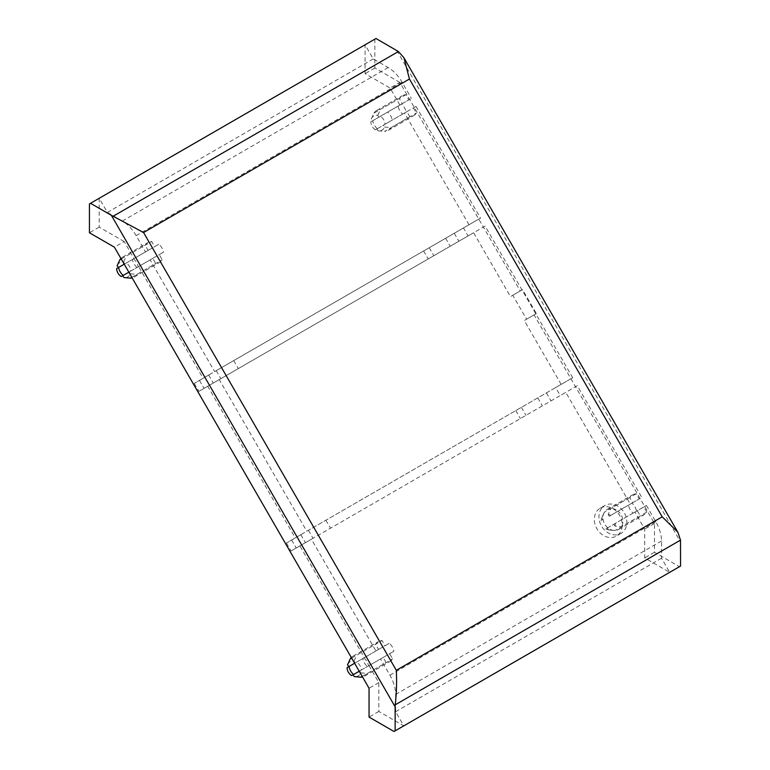 <?xml version="1.0" encoding="UTF-8"?>
<svg xmlns="http://www.w3.org/2000/svg" width="770" height="770" viewBox="0 0 770 770"><rect width="100%" height="100%" fill="white"/><g stroke="black" fill="none" stroke-linecap="round" stroke-linejoin="round"><path stroke-width="0.58" stroke-dasharray="3.85 2.89" d="M375.423 129.803A8.162 6.67 -120 0 1 370.822 121.824L372.324 120.948L371.265 119.1A8.162 6.67 -120 0 1 371.419 118.715A8.162 6.67 -120 0 1 377.781 115.336L378.85 117.184L380.351 116.318A8.162 6.67 -120 0 1 384.962 124.297L383.45 125.173L384.519 127.021A8.162 6.67 -120 0 1 378.417 130.842A8.162 6.67 -120 0 1 378.003 130.775L376.934 128.937L375.423 129.803L402.681 114.066A11.521 9.404 -120 0 1 398.071 106.087L402.277 103.661L399.303 98.502A11.521 9.404 -120 0 1 402.084 95.788A11.521 9.404 -120 0 1 405.819 94.739L408.793 99.898L411.401 98.387L401.488 104.114A11.521 9.404 60 0 1 406.088 112.102L416.012 106.376L413.403 107.877L416.378 113.026A11.521 9.404 -120 0 1 413.606 115.741A11.521 9.404 -120 0 1 409.861 116.79L406.887 111.64L402.681 114.066M116.665 268.557L118.176 267.681M117.358 265.236A8.162 6.67 -120 0 1 123.624 262.079L124.692 263.927L126.203 263.051A8.162 6.67 -120 0 1 130.804 271.03L129.302 271.906L130.371 273.754A8.162 6.67 -120 0 1 124.49 277.595M122.786 275.67L121.275 276.536M347.068 667.629L348.579 666.753M347.761 664.308A8.162 6.67 -120 0 1 354.027 661.141L355.095 662.989L356.606 662.123A8.162 6.67 -120 0 1 361.207 670.102L359.706 670.968L360.764 672.816A8.162 6.67 -120 0 1 354.893 676.666M353.189 674.732L351.678 675.608M399.88 105.038L390.072 88.04L365.096 73.622L365.096 44.785L373.257 58.924L388.195 67.548A27.653 15.958 60 0 1 402.017 82.14L411.401 98.387M416.012 106.376L480.528 218.112L463.463 227.959L468.073 235.938L198.862 391.372L219.248 379.6L306.806 531.242L572.688 377.733L555.622 387.589L560.233 395.568L291.022 550.993L311.407 539.221L375.924 650.968L378.532 649.457L375.558 644.307A11.521 9.404 -120 0 1 378.33 641.593A11.521 9.404 -120 0 1 382.074 640.544L385.048 645.693L389.254 643.268A11.521 9.404 -120 0 1 393.865 651.247L389.659 653.682L392.633 658.831A11.521 9.404 -120 0 1 389.851 661.546A11.521 9.404 -120 0 1 386.117 662.595L383.133 657.445L380.534 658.947L389.909 675.194A27.653 15.958 60 0 1 395.636 694.463L395.636 711.721L403.798 725.86L378.821 711.442L378.821 682.595L369.013 665.598L367.406 666.522A11.521 9.404 60 0 1 362.805 658.543L364.403 657.619L299.886 545.872M118.58 267.45L148.129 250.394L145.155 245.235A11.521 9.404 -120 0 1 147.927 242.521A11.521 9.404 -120 0 1 151.671 241.472L154.645 246.631L158.851 244.196A11.521 9.404 -120 0 1 163.461 252.185L159.255 254.61L162.229 259.76A11.521 9.404 -120 0 1 159.448 262.474A11.521 9.404 -120 0 1 155.713 263.523L152.739 258.373L150.131 259.875L214.638 371.621L480.528 218.112M148.129 250.394L133.999 258.547L124.182 241.549L114.412 247.189M124.182 241.549L99.205 227.131L99.205 198.285L107.377 212.424L122.314 221.057A27.653 15.958 60 0 1 136.136 235.649L145.52 251.896M680.565 566.066L679.458 566.71L654.481 552.282L654.481 523.446L534.072 314.892L536.382 313.563L522.56 289.616L520.25 290.954L399.842 82.4L390.072 88.04M520.25 290.954L510.481 296.594L473.608 232.742L468.073 235.938M469.007 224.763L404.491 113.026M463.463 227.959L194.252 383.383L208.66 375.067L203.116 378.272L138.61 266.526L137.012 267.45A11.521 9.404 60 0 1 132.401 259.471L133.999 258.547M208.66 375.067L213.271 383.056M555.622 387.589L286.421 543.014L300.82 534.698L295.285 537.893L207.727 386.251M300.82 534.698L305.43 542.677M378.821 682.595L369.051 688.245M138.61 266.526L150.131 259.875M203.116 378.272L214.638 371.621M311.407 539.221L577.298 385.722L641.805 497.459L630.284 504.109L565.777 392.373L560.233 395.568M646.415 505.438L655.799 521.694A27.653 15.958 60 0 1 661.526 540.954L661.526 558.212L669.688 572.351L644.711 557.932L644.711 529.086L634.894 512.088L646.415 505.438L643.807 506.949L646.781 512.098A11.521 9.404 -120 0 1 644.009 514.812A11.521 9.404 -120 0 1 640.265 515.862L637.291 510.703L633.084 513.138A11.521 9.404 -120 0 1 628.474 505.159L632.68 502.723L629.706 497.574A11.521 9.404 -120 0 1 632.488 494.86A11.521 9.404 -120 0 1 636.222 493.811L639.196 498.96L641.805 497.459M577.298 385.722L565.777 392.373M630.284 504.109L631.891 503.185A11.521 9.404 60 0 1 636.492 511.165L634.894 512.088M561.166 384.394L524.303 320.541L526.603 319.204L512.782 295.266L510.481 296.594M534.072 314.892L524.303 320.541M654.481 523.446L644.711 529.086M369.013 665.598L380.534 658.947M375.924 650.968L364.403 657.619M219.248 379.6L485.129 226.091L572.688 377.733M485.129 226.091L473.608 232.742M295.285 537.893L306.806 531.242M399.842 82.4L374.865 67.981L374.865 39.135L375.972 38.5M99.205 227.131L89.436 232.771M374.865 39.135L89.436 203.935M679.458 566.71L394.028 731.5M378.821 711.442L369.051 717.082M374.865 67.981L365.096 73.622M654.481 552.282L644.711 557.932M373.257 58.924L107.377 212.424M661.526 558.212L395.636 711.721M522.56 289.616L512.782 295.266M536.382 313.563L526.603 319.204M454.252 233.281L458.853 241.26M445.609 238.267L450.219 246.246M423.615 250.962L428.226 258.951M429.208 247.738L433.818 255.717M233.705 360.61L238.315 368.589M216.255 370.688L220.865 378.667M194.252 383.383L198.862 391.372M199.44 380.39L204.05 388.369M546.411 392.912L551.022 400.891M537.778 397.897L542.378 405.877M515.775 410.593L520.385 418.572M521.367 407.369L525.977 415.348M325.864 520.241L330.474 528.22M308.414 530.318L313.024 538.297M286.421 543.014L291.022 550.993M291.609 540.02L296.209 547.999M354.623 663.259L362.805 658.543M383.133 657.445L367.406 666.522M348.974 666.522L378.532 649.457M351.649 658.109L375.558 644.307M351.312 657.522A11.521 9.404 -120 0 1 352.987 656.223A11.521 9.404 -120 0 1 356.722 655.174L382.074 640.544M354.027 661.141L356.722 655.174M355.095 662.989L385.048 645.693M356.606 662.123L389.254 643.268M363.912 657.898A11.521 9.404 -120 0 1 368.512 665.886L393.865 651.247M361.207 670.102L368.512 665.886M359.706 670.968L389.659 653.682M360.764 672.816L367.28 673.461L392.633 658.831M362.208 676.397L386.117 662.595M367.28 673.461A11.521 9.404 -120 0 1 364.508 676.175A11.521 9.404 -120 0 1 362.545 676.974M636.222 493.811L610.88 508.441L608.184 514.408L609.243 516.256L618.06 511.165A11.521 9.404 -120 0 1 622.67 519.144A11.521 9.404 -120 0 1 621.438 526.728A11.521 9.404 -120 0 1 618.657 529.442A11.521 9.404 -120 0 1 614.922 530.491A11.521 9.404 -120 0 1 613.642 530.443A11.521 9.404 -120 0 1 607.742 527.768A11.521 9.404 -120 0 1 603.131 519.788A11.521 9.404 -120 0 1 603.767 513.34A11.521 9.404 -120 0 1 604.363 512.204A11.521 9.404 -120 0 1 607.145 509.49A11.521 9.404 -120 0 1 610.88 508.441A11.521 9.404 -120 0 1 618.06 511.165L631.891 503.185M609.243 516.256L639.196 498.96M643.807 506.949L636.492 511.165M640.265 515.862L614.922 530.491L608.406 529.847L607.337 527.999L605.826 528.875L633.084 513.138M607.337 527.999L637.291 510.703M632.68 502.723L628.474 505.159M602.727 520.019L601.659 518.172L604.363 512.204L629.706 497.574M613.854 524.235L614.922 526.083L621.438 526.728L646.781 512.098M600.225 508.162A16.132 13.167 -120 0 1 619.696 515.544A16.132 13.167 -120 0 1 616.356 536.093A16.132 13.167 -120 0 1 596.885 528.711A16.132 13.167 -120 0 1 600.225 508.162L604.835 505.505A16.132 13.167 -120 0 1 624.306 512.887A16.132 13.167 -120 0 1 620.966 533.437A16.132 13.167 -120 0 1 601.495 526.054A16.132 13.167 -120 0 1 604.835 505.505L600.225 508.162M615.365 523.369A8.162 6.67 -120 0 1 614.922 526.083M601.226 520.886A8.162 6.67 -120 0 1 601.659 518.172M608.184 514.408A8.162 6.67 -120 0 1 610.754 515.39M608.406 529.847A8.162 6.67 -120 0 1 605.826 528.875M124.23 264.187L132.401 259.471M152.739 258.373L137.012 267.45M121.246 259.038L145.155 245.235M120.919 258.46A11.521 9.404 -120 0 1 122.584 257.161A11.521 9.404 -120 0 1 126.328 256.112L151.671 241.472M123.624 262.079L126.328 256.112M124.692 263.927L154.645 246.631M126.203 263.051L158.851 244.196M133.508 258.836A11.521 9.404 -120 0 1 138.119 266.815L163.461 252.185M130.804 271.03L138.119 266.815M129.302 271.906L159.255 254.61M130.371 273.754L136.887 274.399L162.229 259.76M131.805 277.325L155.713 263.523M136.887 274.399A11.521 9.404 -120 0 1 134.105 277.113A11.521 9.404 -120 0 1 132.142 277.912M401.488 104.114L387.656 112.102A11.521 9.404 -120 0 1 392.267 120.082L406.088 112.102M387.656 112.102L380.351 116.318M378.85 117.184L408.793 99.898M384.962 124.297L392.267 120.082M383.45 125.173L413.403 107.877M376.934 128.937L406.887 111.64M377.339 128.706A11.521 9.404 -120 0 1 372.728 120.717L398.071 106.087M370.822 121.824L372.728 120.717M372.324 120.948L402.277 103.661M371.419 118.715L373.96 113.142L399.303 98.502M371.872 117.675L371.265 119.1M373.96 113.142A11.521 9.404 -120 0 1 376.742 110.428A11.521 9.404 -120 0 1 380.476 109.379L405.819 94.739M377.781 115.336L380.476 109.379M384.519 127.021L391.035 127.666L416.378 113.026M391.035 127.666A11.521 9.404 -120 0 1 388.263 130.38A11.521 9.404 -120 0 1 384.519 131.429L409.861 116.79M378.003 130.775L384.519 131.429M402.017 82.14L136.136 235.649M655.799 521.694L389.909 675.194M396.8 50.522L680.565 542.013M388.195 67.548L122.314 221.057M661.526 540.954L395.636 694.463M352.987 656.223L378.33 641.593M364.508 676.175L389.851 661.546M607.145 509.49L632.488 494.86M618.657 529.442L644.009 514.812M122.584 257.161L147.927 242.521M134.105 277.113L159.448 262.474M376.742 110.428L402.084 95.788M388.263 130.38L413.606 115.741M609.956 530.029L613.642 530.443M602.275 516.737L603.767 513.34M620.966 533.437L616.356 536.093M378.417 130.842L379.552 130.967M403.904 57.74L404.452 58.703M677.311 531.3L677.86 532.263"/><path stroke-width="1.16" d="M121.246 259.038L119.812 259.875L117.107 265.833L118.58 267.45A11.521 9.404 -120 0 0 123.181 275.439L121.275 276.536A8.162 6.67 -120 0 1 116.665 268.557L124.23 264.187M117.107 265.833A8.162 6.67 -120 0 1 117.261 265.448A8.162 6.67 -120 0 1 117.358 265.236M124.49 277.595A8.162 6.67 -120 0 1 124.268 277.575A8.162 6.67 -120 0 1 123.845 277.518L122.786 275.67L128.831 272.176L123.181 275.439M351.649 658.109L350.206 658.937L347.511 664.905L348.974 666.522A11.521 9.404 -120 0 0 353.584 674.501L351.678 675.608A8.162 6.67 -120 0 1 347.068 667.629L354.623 663.259M347.511 664.905A8.162 6.67 -120 0 1 347.665 664.52A8.162 6.67 -120 0 1 347.761 664.308M354.893 676.666A8.162 6.67 -120 0 1 354.672 676.638A8.162 6.67 -120 0 1 354.248 676.58L353.189 674.732L359.234 671.238L353.584 674.501M369.051 688.245L114.412 247.189L89.436 232.771L89.436 203.935L90.542 203.29L111.371 215.321L395.135 706.812L395.203 704.829C396.521 693.751 396.897 682.249 396.319 670.324L662.2 516.824L677.889 532.253L680.497 540.126L680.565 566.066L394.028 731.5L369.051 717.082L369.051 688.245M90.542 203.29L375.972 38.5L398.408 51.532L403.923 57.731L409.438 79.031L662.2 516.824M398.408 51.532L113.123 216.245L111.371 215.321M113.123 216.245L143.557 232.53L396.319 670.324M395.135 706.812L395.135 730.865M350.206 658.937A11.521 9.404 -120 0 1 351.312 657.522M362.545 676.974A11.521 9.404 -120 0 1 360.764 677.225L362.208 676.397M354.248 676.58L360.764 677.225M119.812 259.875A11.521 9.404 -120 0 1 120.919 258.46M132.142 277.912A11.521 9.404 -120 0 1 130.371 278.163L131.805 277.325M123.845 277.518L130.371 278.163M409.438 79.031L143.557 232.53M680.497 540.126L395.203 704.829M347.665 664.52L347.963 663.827M354.672 676.638L355.413 676.724M117.261 265.448L117.569 264.764M124.268 277.575L125.01 277.652M404.452 58.703L677.311 531.3"/></g></svg>
